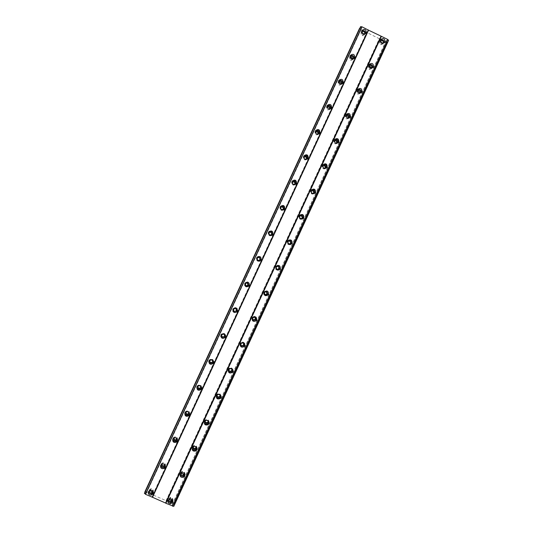 <?xml version="1.0" encoding="UTF-8"?>
<svg xmlns="http://www.w3.org/2000/svg" width="533" height="533" viewBox="0 0 533 533"><rect width="100%" height="100%" fill="white"/><g stroke="black" fill="none" stroke-linecap="round" stroke-linejoin="round"><path stroke-width="0.4" stroke-dasharray="2.67 2" d="M172.859 501.013C173.345 498.835 172.472 497.689 170.254 497.569L168.308 499.035L168.075 500.267M380.482 40.062L379.696 41.001C379.743 44.346 381.142 45.132 383.907 43.36L384.14 42.847M369.029 64.846L368.263 65.772C368.303 69.11 369.709 69.896 372.474 68.131L372.674 67.731M357.55 89.697L356.797 90.617C356.83 93.955 358.236 94.747 361.014 92.989L361.167 92.695M346.05 114.622L345.291 115.541C345.317 118.879 346.723 119.672 349.508 117.92L349.608 117.76M334.531 139.606L333.751 140.545C333.765 143.877 335.17 144.67 337.969 142.937L337.989 142.911M323.005 164.65L322.179 165.63C322.119 168.861 323.498 169.707 326.303 168.162M311.492 189.748L310.566 190.787C310.413 193.879 311.732 194.785 314.53 193.526M300.019 214.886L298.92 216.032C298.653 218.91 299.886 219.902 302.624 219.003M288.673 240.057L287.234 241.349C286.847 243.934 287.94 245.02 290.512 244.594M277.593 265.334L275.508 266.753C275.021 268.892 275.867 270.044 278.046 270.218M266.84 290.958L263.748 292.231C263.242 293.79 263.728 294.909 265.207 295.602M256.007 317.162C254.721 316.062 253.468 316.109 252.256 317.302L251.949 317.795L252.455 320.58M244.66 343.572C243.534 341.766 242.135 341.54 240.47 342.886L240.15 345.591M232.941 369.882C232.102 367.623 230.676 367.177 228.664 368.53L228.111 370.895M221.055 396.099C220.502 393.587 219.103 392.968 216.844 394.24L216.138 396.452M209.083 422.283C208.809 419.658 207.457 418.891 205.038 420.004L204.166 422.203M197.05 448.48C197.043 445.855 195.784 444.955 193.272 445.801L192.393 446.841L192.173 448.1M184.978 474.723C185.231 472.225 184.112 471.192 181.633 471.638L180.367 472.898L180.141 474.13M153.264 492.612L153.351 492.445C153.79 489.927 152.738 488.814 150.193 489.114L148.794 490.433L148.56 491.419M361.727 31.054L361.081 31.887C361.161 35.285 362.587 36.051 365.352 34.172L365.578 33.579M350.214 55.878L349.601 56.685C349.681 60.082 351.107 60.849 353.879 58.97L354.085 58.477M338.668 80.776L338.082 81.556C338.162 84.96 339.588 85.72 342.366 83.848L342.546 83.461M327.095 105.741L326.536 106.507C326.602 109.911 328.028 110.677 330.82 108.805L330.953 108.525M315.503 130.778L314.943 131.538C315.01 134.942 316.435 135.708 319.24 133.836L319.32 133.69M303.89 155.876L303.324 156.649C303.377 160.047 304.809 160.819 307.614 158.954L307.621 158.947M292.264 181.027L291.658 181.84C291.631 185.131 293.03 185.95 295.855 184.311M280.664 206.218L279.958 207.104C279.825 210.235 281.164 211.135 283.982 209.802M269.152 231.409L268.226 232.455C267.946 235.326 269.178 236.326 271.923 235.453M257.945 256.573L256.453 257.885C256.013 260.284 257.006 261.41 259.438 261.257M247.505 282.044L244.64 283.396C244.134 284.962 244.627 286.088 246.119 286.774M237.078 308.634C235.706 307.195 234.333 307.208 232.974 308.667L232.961 311.359M225.592 335.277C224.546 332.972 223.054 332.645 221.115 334.298L220.742 336.243M213.713 361.587C213.013 358.856 211.521 358.329 209.229 360.002L208.763 361.627M201.714 387.764C201.307 384.819 199.842 384.153 197.323 385.765L196.79 387.298M189.661 413.914C189.508 410.876 188.089 410.097 185.404 411.583L184.791 413.148M177.569 440.091C177.656 437.047 176.303 436.161 173.505 437.433L172.752 439.125M165.437 466.322L165.457 466.282C165.75 463.364 164.497 462.371 161.692 463.29L160.673 465.222M149.806 490.467L149.946 489.6L150.866 488.748C152.485 488.581 153.151 489.294 152.858 490.886L152.671 491.193M364.352 34.065C362.673 34.832 361.82 34.272 361.8 32.393M363.959 34.072L363.779 35.018C362.014 36.224 361.108 35.738 361.048 33.566L361.967 32.766M352.719 59.003C351.18 59.563 350.368 59.016 350.274 57.364M352.56 59.003L352.366 59.683C350.594 60.889 349.688 60.402 349.635 58.23L350.334 57.511M340.98 84.014C339.648 84.361 338.895 83.841 338.728 82.455M341.093 83.954L340.92 84.427C339.141 85.633 338.228 85.14 338.182 82.968L338.741 82.329M329.108 109.085L327.182 107.693M329.587 108.879L329.434 109.252C327.648 110.451 326.736 109.965 326.689 107.786L327.215 107.166M316.995 134.149L315.703 133.163M318.034 133.89L317.915 134.149C316.122 135.349 315.21 134.856 315.17 132.684L315.663 132.084M306.428 158.987L306.355 159.127C304.563 160.32 303.643 159.827 303.61 157.655L304.09 157.062M294.769 184.178L294.762 184.185C292.957 185.371 292.044 184.878 292.011 182.706L292.497 182.113M283.016 209.482C281.204 210.448 280.325 209.902 280.378 207.837L280.911 207.204M271.137 234.913C269.365 235.559 268.552 234.94 268.705 233.048L269.378 232.335M258.978 260.47C257.386 260.63 256.726 259.917 256.999 258.338L258.025 257.479M246.273 285.888L245.253 283.709L247.159 282.87M233.621 310.739L233.587 308.953C234.5 308.007 235.386 308.021 236.252 309M221.568 335.783L221.788 334.457C223.08 333.392 224.033 333.631 224.66 335.17M209.662 361.181L209.955 360.035C211.488 358.969 212.44 359.342 212.807 361.154M197.763 386.791L198.103 385.679C199.795 384.659 200.714 385.126 200.868 387.085M185.824 412.549L186.224 411.389C188.036 410.463 188.922 411.01 188.882 413.028M173.858 438.419L174.344 437.153C176.176 436.354 177.029 436.947 176.903 438.925L176.856 439.019M161.852 464.396L162.512 462.944C164.297 462.371 165.097 463.01 164.897 464.863L164.784 465.076M169.241 499.181L169.347 498.155L170.613 497.216C172.032 497.309 172.579 498.049 172.252 499.434L172.146 499.634M382.894 43.233C381.148 43.893 380.342 43.273 380.469 41.387M382.467 43.206L382.261 44.126C380.495 45.265 379.596 44.765 379.563 42.627L380.615 41.794M371.294 68.137C369.702 68.597 368.929 67.984 368.976 66.305M371.108 68.124L370.888 68.77C369.122 69.903 368.223 69.397 368.196 67.265L369.036 66.485M359.595 93.108C358.203 93.362 357.49 92.769 357.463 91.336M359.668 93.075L359.489 93.488C357.71 94.614 356.81 94.114 356.79 91.976L357.476 91.263M347.776 118.126L345.93 116.507M348.196 117.986L348.049 118.286C346.263 119.405 345.364 118.899 345.351 116.767L346.017 116.067M335.75 143.137L334.424 141.871M336.669 142.984L336.57 143.164C334.784 144.276 333.885 143.763 333.871 141.638L334.531 140.939M325.09 168.068L325.057 168.122C323.264 169.221 322.365 168.708 322.358 166.582L323.025 165.876M313.437 193.252C311.638 194.212 310.759 193.659 310.812 191.607L311.525 190.874M301.685 218.537C299.912 219.23 299.093 218.623 299.226 216.711L300.039 215.932M289.785 243.921C288.106 244.281 287.38 243.608 287.607 241.895L288.626 241.043M277.66 269.358C276.214 269.305 275.641 268.572 275.947 267.16L277.367 266.247M265.267 294.676L264.255 292.497L266.307 291.718M252.902 319.76L252.722 317.601C253.535 316.822 254.348 316.815 255.167 317.581M240.823 344.884L240.983 343.065C242.095 342.193 243.001 342.373 243.688 343.598M228.897 370.215L229.217 368.596C230.569 367.723 231.482 368.05 231.962 369.576M217.011 395.746L217.437 394.2C218.956 393.387 219.849 393.834 220.109 395.526M205.112 421.43L205.645 419.864C207.29 419.171 208.136 419.711 208.19 421.483M193.186 447.24L193.872 445.581C195.584 445.068 196.371 445.701 196.217 447.473M181.227 473.157L181.347 472.158L182.166 471.352C183.818 471.099 184.511 471.798 184.245 473.444L184.205 473.524M172.625 506.23L387.811 39.502M144.496 493.125L145.702 493.278L361.227 27.849L360.395 26.963M145.056 491.912L146.468 492.832L146.315 493.345L145.702 493.278M145.003 491.459L173.818 504.045L174.064 504.658L387.338 42.027L386.678 42.34L359.295 28.789M173.791 506.35L172.272 504.778L172.366 504.238L174.064 504.658M388.59 40.375L386.385 40.428L385.992 40.954L387.338 42.027M359.708 28.456L361.301 28.855L361.64 28.302L361.227 27.856L145.709 493.272M388.37 40.668L173.838 506.05M360.441 27.01L144.556 493.132M146.315 493.345L361.64 28.302M146.468 492.832L361.301 28.855M359.535 29.049L145.356 491.506M152.811 494.784L366.644 32.526M367.024 32.573L153.104 495.03M166.049 500.734L379.363 38.616M379.596 38.869L166.396 500.773M173.818 504.045L386.678 42.34M387.065 42.387L174.124 504.291M172.366 504.238L385.992 40.954M172.272 504.778L386.385 40.428M172.799 505.204L387.051 40.508M173.785 506.004L388.304 40.661M150 490.26L150.533 489.934L152.611 490.92M175.084 437.6L176.077 437.8M162.392 463.89L164.544 464.383M169.374 499.001L170.393 498.448L172.079 499.428M194.085 446.361L195.498 446.474M181.64 472.664L183.945 472.944M383.907 43.36L384.566 42.48M372.474 68.131L373.02 67.438M361.014 92.989L361.421 92.495M365.352 34.172L366.018 33.126M353.879 58.97L354.452 58.097M342.366 83.848L342.839 83.161M330.82 108.805L331.173 108.319M363.779 35.018L364.499 33.892M352.366 59.683L353.006 58.717M340.92 84.427L341.473 83.621M329.434 109.252L329.887 108.619M317.915 134.149L318.254 133.703M382.261 44.126L383.007 43.126M370.888 68.77L371.541 67.931M359.489 93.488L360.035 92.822M348.049 118.286L348.469 117.806M170.254 497.569L170.027 498.808M379.809 40.788L380.715 39.529M368.383 65.546L369.229 64.42M356.923 90.377L357.71 89.384M345.431 115.288L346.157 114.428M333.898 140.272L334.564 139.546M322.338 165.337L322.945 164.744M310.739 190.474L311.279 190.021M299.106 215.692L299.586 215.372M287.44 240.983L287.86 240.803M275.741 266.347L276.094 266.307M240.47 342.886L240.63 343.265M228.664 368.53L228.757 369.056M216.844 394.24L216.878 394.906M205.038 420.004L204.998 420.81M193.272 445.801L193.173 446.754M181.633 471.638L181.467 472.731M150.193 489.114L149.853 490.313M361.147 31.753L361.954 30.441M349.668 56.545L350.421 55.365M338.162 81.409L338.848 80.363M326.616 106.347L327.242 105.441M315.03 131.371L315.596 130.592M303.417 156.469L303.917 155.823M291.764 181.64L292.204 181.133M280.072 206.891L280.451 206.524M221.115 334.298L221.168 334.631M209.229 360.002L209.216 360.475M197.323 385.765L197.243 386.385M185.404 411.583L185.257 412.342M173.505 437.433L173.292 438.346M161.692 463.29L161.419 464.343M150.866 488.748L150.533 489.934M361.094 33.472L361.9 32.18M349.681 58.137L350.428 56.971M338.228 82.868L338.915 81.835M326.742 107.679L327.369 106.78M315.223 132.57L315.789 131.804M303.67 157.535L304.17 156.902M292.077 182.579L292.517 182.079M280.451 207.697L280.824 207.337M221.788 334.457L221.848 334.791M209.955 360.035L209.949 360.508M198.103 385.679L198.029 386.292M186.224 411.389L186.084 412.149M174.344 437.153L174.138 438.053M162.512 462.944L162.245 463.983M170.613 497.216L170.393 498.448M379.636 42.487L380.542 41.241M368.27 67.118L369.116 65.999M356.87 91.823L357.656 90.837M345.437 116.6L346.164 115.754M333.971 141.458L334.631 140.745M322.465 166.396L323.065 165.81M310.926 191.407L311.465 190.954M299.353 216.491L299.832 216.178M287.747 241.656L288.16 241.482M276.101 266.893L276.454 266.86M240.983 343.065L241.143 343.445M229.217 368.596L229.317 369.116M217.437 394.2L217.471 394.86M205.645 419.864L205.618 420.664M193.872 445.581L193.779 446.521M182.166 471.352L182.006 472.438"/><path stroke-width="0.8" d="M168.068 500.287C167.549 502.386 168.355 503.558 170.493 503.798L172.639 502.299C173.145 500.101 172.272 498.935 170.027 498.808L168.068 500.287M168.075 500.267C168.328 501.746 169.208 502.506 170.713 502.532L172.859 501.013M380.602 39.742C380.649 43.106 382.061 43.893 384.839 42.114L384.959 41.88C384.906 38.509 383.494 37.723 380.715 39.529L380.602 39.742M369.109 64.646C369.149 68.004 370.562 68.797 373.347 67.018L373.48 66.772C373.433 63.4 372.014 62.614 369.229 64.42L369.109 64.646M357.583 89.624C357.616 92.982 359.029 93.775 361.82 92.009L361.967 91.743C361.92 88.378 360.508 87.592 357.71 89.384L357.583 89.624M346.017 114.682C346.044 118.033 347.456 118.832 350.261 117.073L350.414 116.8C350.381 113.429 348.962 112.643 346.157 114.428L346.017 114.682M349.608 117.76L349.661 117.646C349.941 114.828 348.735 113.822 346.05 114.622M334.418 139.819C334.431 143.17 335.85 143.97 338.662 142.224L338.821 141.931C338.795 138.567 337.376 137.774 334.564 139.546L334.418 139.819M337.989 142.911L338.135 142.644C338.415 139.833 337.216 138.82 334.531 139.606M322.785 165.037C322.785 168.381 324.197 169.188 327.022 167.455L327.195 167.142C327.182 163.784 325.763 162.985 322.945 164.744L322.785 165.037M326.303 168.162L326.569 167.715C326.869 164.937 325.683 163.917 323.005 164.65M311.105 190.334C311.099 193.666 312.511 194.478 315.343 192.773L315.536 192.433C315.529 189.082 314.11 188.276 311.279 190.021L311.105 190.334M314.53 193.526L314.97 192.873C315.296 190.154 314.137 189.108 311.492 189.748M299.393 215.712C299.373 219.036 300.785 219.856 303.623 218.17L303.837 217.804C303.843 214.459 302.424 213.653 299.586 215.372L299.393 215.712M302.624 219.003L303.33 218.104C303.703 215.499 302.604 214.426 300.019 214.886M287.647 241.169C287.613 244.48 289.019 245.307 291.864 243.654L292.097 243.255C292.117 239.923 290.705 239.11 287.86 240.803L287.647 241.169M290.512 244.594L291.658 243.421C292.091 241.023 291.098 239.903 288.673 240.057M275.861 266.713C275.808 269.998 277.207 270.837 280.065 269.225L280.325 268.785C280.358 265.474 278.952 264.648 276.094 266.307L275.861 266.713M278.046 270.218L279.945 268.812C280.445 266.78 279.658 265.621 277.593 265.334M264.035 292.331C263.962 295.602 265.354 296.448 268.219 294.882L268.512 294.403C268.565 291.111 267.166 290.272 264.301 291.884L264.035 292.331M265.207 295.602L268.199 294.289C268.699 292.79 268.246 291.678 266.84 290.958M252.176 318.034C252.076 321.272 253.455 322.139 256.326 320.633L256.659 320.1C256.739 316.835 255.347 315.982 252.475 317.541L252.176 318.034M252.455 320.58C253.715 321.566 254.927 321.499 256.08 320.38L256.413 319.847L256.007 317.162M240.276 343.818C240.143 347.016 241.516 347.902 244.381 346.477L244.774 345.877C244.88 342.646 243.501 341.78 240.63 343.265L240.276 343.818M240.15 345.591C241.322 347.163 242.668 347.329 244.201 346.084L244.66 343.572M228.337 369.689C228.171 372.834 229.516 373.74 232.381 372.42L232.848 371.741C232.994 368.563 231.628 367.663 228.757 369.056L228.337 369.689M228.111 370.895C229.103 372.8 230.489 373.127 232.261 371.881L232.941 369.882M216.358 395.639C216.145 398.704 217.457 399.65 220.309 398.471L220.882 397.685C221.075 394.573 219.736 393.647 216.878 394.906L216.358 395.639M216.138 396.452C216.978 398.504 218.35 398.95 220.262 397.791L221.055 396.099M204.346 421.676C204.066 424.628 205.338 425.62 208.15 424.641L208.876 423.708C209.129 420.704 207.837 419.738 204.998 420.81L204.346 421.676M204.166 422.203C204.865 424.281 206.198 424.814 208.163 423.808L209.083 422.283M192.293 447.793C191.94 450.585 193.126 451.624 195.858 450.931L196.837 449.825C197.163 446.974 195.937 445.948 193.173 446.754L192.293 447.793M192.173 448.1C192.733 450.105 193.985 450.718 195.944 449.959L197.05 448.48M180.201 473.997C179.754 476.522 180.807 477.635 183.352 477.341L184.758 476.022C185.171 473.417 184.078 472.318 181.467 472.731L180.201 473.997M180.141 474.13C180.554 475.942 181.673 476.642 183.505 476.222L184.978 474.723M148.441 491.639C147.967 494.031 148.947 495.177 151.379 495.07L153.031 493.658C153.471 491.126 152.411 490.014 149.853 490.313L148.441 491.639M148.56 491.419C148.787 493.285 149.833 494.091 151.712 493.844L153.264 492.612M361.887 30.581C361.974 33.999 363.406 34.758 366.184 32.873L366.264 32.72C366.164 29.295 364.732 28.535 361.954 30.441L361.887 30.581M350.348 55.505C350.428 58.923 351.86 59.689 354.652 57.804L354.731 57.644C354.645 54.213 353.206 53.453 350.421 55.365L350.348 55.505M338.775 80.516C338.848 83.934 340.281 84.7 343.079 82.815L343.165 82.642C343.085 79.21 341.64 78.451 338.848 80.363L338.775 80.516M327.162 105.601C327.229 109.018 328.668 109.785 331.473 107.906L331.566 107.719C331.486 104.288 330.047 103.529 327.242 105.441L327.162 105.601M315.509 130.765C315.569 134.183 317.008 134.956 319.827 133.077L319.927 132.877C319.853 129.446 318.408 128.686 315.596 130.592L315.509 130.765M319.32 133.69L319.34 133.643C319.547 130.665 318.268 129.706 315.503 130.778M303.823 156.009C303.877 159.427 305.316 160.2 308.141 158.328L308.254 158.121C308.181 154.683 306.741 153.924 303.917 155.823L303.823 156.009M307.621 158.947L307.728 158.747C307.934 155.763 306.655 154.81 303.89 155.876M292.097 181.333C292.144 184.751 293.583 185.524 296.421 183.665L296.541 183.439C296.481 180.007 295.035 179.241 292.204 181.133L292.097 181.333M295.855 184.311L296.075 183.932C296.301 180.973 295.035 180.007 292.264 181.027M280.338 206.737C280.378 210.149 281.817 210.928 284.662 209.083L284.789 208.836C284.735 205.412 283.289 204.639 280.451 206.524L280.338 206.737M283.982 209.802L284.389 209.189C284.655 206.298 283.409 205.305 280.664 206.218M268.539 232.228C268.565 235.633 270.004 236.412 272.856 234.587L273.003 234.313C272.963 230.896 271.51 230.123 268.659 231.995L268.539 232.228M271.923 235.453L272.663 234.533C272.996 231.795 271.83 230.749 269.152 231.409M256.699 257.792C256.713 261.19 258.152 261.983 261.017 260.171L261.177 259.877C261.143 256.46 259.698 255.68 256.839 257.539L256.699 257.792M259.438 261.257L260.904 259.957C261.35 257.572 260.364 256.446 257.945 256.573M244.827 283.443C244.827 286.827 246.259 287.627 249.131 285.848L249.317 285.521C249.297 282.117 247.852 281.331 244.98 283.163L244.827 283.443M246.119 286.774L249.104 285.461C249.617 283.829 249.084 282.69 247.505 282.044M232.914 309.18C232.894 312.538 234.327 313.351 237.205 311.612L237.412 311.245C237.412 307.854 235.972 307.061 233.088 308.86L232.914 309.18M232.961 311.359C234.307 312.818 235.679 312.831 237.065 311.405L237.078 308.634M220.962 334.99C220.922 338.328 222.348 339.155 225.232 337.462L225.472 337.056C225.492 333.685 224.06 332.878 221.168 334.631L220.962 334.99M220.742 336.243C221.828 338.402 223.3 338.695 225.159 337.116L225.592 335.277M208.976 360.888C208.903 364.192 210.315 365.038 213.213 363.419L213.5 362.946C213.546 359.608 212.114 358.782 209.216 360.475L208.976 360.888M208.763 361.627C209.636 364.066 211.121 364.499 213.2 362.926L213.713 361.587M196.944 386.871C196.837 390.129 198.229 390.995 201.134 389.476L201.481 388.923C201.561 385.625 200.148 384.779 197.243 386.385L196.944 386.871M196.79 387.298C197.53 389.823 198.996 390.336 201.188 388.837L201.714 387.764M184.878 412.935C184.718 416.113 186.084 417.019 188.975 415.647L189.428 414.98C189.555 411.749 188.169 410.87 185.257 412.342L184.878 412.935M184.791 413.148C185.424 415.667 186.863 416.24 189.102 414.867L189.661 413.914M172.772 439.085C172.539 442.143 173.851 443.096 176.716 441.957L177.336 441.124C177.529 437.993 176.183 437.067 173.292 438.346L172.772 439.085M172.752 439.125C173.285 441.564 174.671 442.197 176.909 441.024L177.569 440.091M160.626 465.322C160.286 468.154 161.499 469.187 164.271 468.427L165.203 467.348C165.496 464.416 164.237 463.417 161.419 464.343L160.626 465.322M160.673 465.222C161.086 467.468 162.365 468.181 164.53 467.354L165.437 466.322M152.611 490.92L152.538 492.086L151.512 492.978C149.94 493.065 149.307 492.339 149.606 490.793L150 490.26M152.671 491.193L151.838 491.772L149.806 490.467M361.8 32.393L361.9 32.18C363.673 30.961 364.592 31.447 364.652 33.639L364.352 34.065M350.274 57.364L350.428 56.971C352.206 55.752 353.126 56.238 353.179 58.43L352.719 59.003M338.728 82.455L338.915 81.835C340.7 80.616 341.62 81.103 341.673 83.295L340.98 84.014M327.182 107.693L327.369 106.78C329.161 105.561 330.08 106.047 330.134 108.246L329.108 109.085M315.703 133.163L315.789 131.804C317.588 130.585 318.507 131.078 318.554 133.27L316.995 134.149M306.941 158.374L306.868 158.501C305.063 159.7 304.143 159.207 304.11 157.022L304.17 156.902C305.975 155.689 306.895 156.182 306.941 158.374M295.289 183.559L295.215 183.698C293.403 184.891 292.477 184.398 292.45 182.213L292.517 182.079C294.329 180.874 295.249 181.367 295.289 183.559M292.497 182.113C294.236 181.586 295.016 182.226 294.836 184.045L294.762 184.178M283.596 208.816L283.516 208.969C281.697 210.155 280.778 209.662 280.751 207.477L280.824 207.337C282.643 206.138 283.569 206.631 283.596 208.816M280.911 207.204C282.637 206.731 283.403 207.384 283.21 209.169L283.016 209.482M271.877 234.16L271.783 234.327C269.958 235.506 269.038 235.006 269.018 232.828L269.098 232.674C270.924 231.482 271.85 231.975 271.877 234.16M269.378 232.335C271.057 231.995 271.777 232.674 271.544 234.38L271.137 234.913M260.111 259.584L260.011 259.771C258.179 260.93 257.259 260.424 257.246 258.252L257.339 258.085C259.171 256.906 260.091 257.406 260.111 259.584M258.025 257.479C259.531 257.452 260.137 258.185 259.844 259.664L258.978 260.47M248.311 285.088L248.198 285.295C246.359 286.434 245.44 285.928 245.44 283.763L245.54 283.576C247.379 282.41 248.298 282.916 248.311 285.088M247.159 282.87L248.111 285.028L246.273 285.888M236.472 310.679L236.346 310.906C234.5 312.025 233.587 311.505 233.594 309.353L233.714 309.147C235.553 308.001 236.472 308.514 236.472 310.679M236.252 309L236.206 310.699C235.353 311.598 234.493 311.612 233.621 310.739M224.593 336.343L224.446 336.603C222.601 337.689 221.688 337.162 221.715 335.024L221.848 334.791C223.693 333.671 224.613 334.191 224.593 336.343M224.66 335.17L224.373 336.256C223.234 337.256 222.301 337.096 221.568 335.783M212.68 362.094L212.507 362.387C210.655 363.433 209.749 362.893 209.789 360.781L209.949 360.508C211.801 359.435 212.714 359.962 212.68 362.094M212.807 361.154L212.5 361.907C211.228 362.906 210.282 362.66 209.662 361.181M200.728 387.924L200.515 388.271C198.656 389.25 197.763 388.704 197.83 386.618L198.029 386.292C199.882 385.279 200.788 385.819 200.728 387.924M200.868 387.085L200.575 387.644C199.242 388.604 198.309 388.317 197.763 386.791M188.742 413.841L188.462 414.261C186.61 415.147 185.731 414.574 185.83 412.535L186.084 412.149C187.942 411.216 188.829 411.782 188.742 413.841M188.882 413.028L188.589 413.488C187.243 414.368 186.323 414.054 185.824 412.549M176.077 437.8L176.709 439.838L176.33 440.358C174.491 441.104 173.651 440.498 173.798 438.539L175.084 437.6M176.856 439.019L176.523 439.445C175.19 440.198 174.304 439.852 173.858 438.419M164.544 464.383L164.644 465.922L164.064 466.602C162.285 467.101 161.506 466.448 161.719 464.623L162.392 463.89M164.784 465.076L164.324 465.542C163.051 466.082 162.232 465.702 161.852 464.396M172.079 499.428L172.039 500.68L170.687 501.64C169.307 501.5 168.788 500.747 169.114 499.394L169.374 499.001M172.146 499.634L170.913 500.387L169.241 499.181M380.469 41.387L380.542 41.241C382.314 40.088 383.22 40.595 383.254 42.747L382.894 43.233M368.976 66.305L369.116 65.999C370.895 64.853 371.801 65.359 371.834 67.511L371.294 68.137M357.463 91.336L357.656 90.837C359.442 89.697 360.348 90.197 360.375 92.349L359.595 93.108M345.93 116.507L346.164 115.754C347.956 114.615 348.862 115.121 348.882 117.273L347.776 118.126M334.424 141.871L334.631 140.745C336.43 139.613 337.336 140.119 337.349 142.271L335.75 143.137M334.531 140.939C336.183 140.612 336.903 141.292 336.676 142.977L336.669 142.984M325.783 167.342L325.676 167.542C323.871 168.655 322.965 168.142 322.965 166.003L323.065 165.81C324.87 164.69 325.776 165.203 325.783 167.342M323.025 165.876C324.684 165.556 325.397 166.236 325.17 167.922L325.09 168.068M314.184 192.5L314.064 192.713C312.251 193.812 311.352 193.292 311.352 191.16L311.465 190.954C313.277 189.848 314.184 190.361 314.184 192.5M311.525 190.874C313.164 190.594 313.87 191.28 313.631 192.939L313.437 193.252M302.544 217.737L302.411 217.97C300.599 219.05 299.693 218.523 299.706 216.398L299.832 216.178C301.645 215.085 302.551 215.605 302.544 217.737M300.039 215.932C301.638 215.738 302.311 216.445 302.051 218.037L301.685 218.537M290.865 243.048L290.718 243.301C288.899 244.367 288 243.834 288.02 241.722L288.16 241.482C289.979 240.403 290.885 240.923 290.865 243.048M288.626 241.043C290.125 241.016 290.732 241.742 290.438 243.221L289.785 243.921M279.152 268.445L278.992 268.725C277.167 269.758 276.267 269.225 276.301 267.12L276.454 266.86C278.279 265.8 279.179 266.333 279.152 268.445M277.367 266.247C278.639 266.48 279.112 267.22 278.786 268.479L277.66 269.358M267.406 293.923L267.22 294.229C265.387 295.235 264.495 294.689 264.541 292.597L264.714 292.311C266.547 291.284 267.439 291.817 267.406 293.923M266.307 291.718L267.1 293.816L265.267 294.676M255.613 319.48L255.407 319.82C253.568 320.786 252.689 320.233 252.749 318.161L252.948 317.841C254.781 316.849 255.667 317.395 255.613 319.48M255.167 317.581L255.167 319.567L252.902 319.76M243.788 345.118L243.541 345.497C241.709 346.417 240.836 345.85 240.916 343.805L241.143 343.445C242.981 342.499 243.861 343.059 243.788 345.118M243.688 343.598L243.368 345.111C242.435 345.89 241.589 345.817 240.823 344.884M231.928 370.841L231.635 371.268C229.803 372.121 228.937 371.541 229.043 369.529L229.317 369.116C231.155 368.236 232.022 368.809 231.928 370.841M231.962 369.576L231.522 370.741C230.449 371.528 229.57 371.348 228.897 370.215M220.022 396.639L219.669 397.138C217.844 397.904 216.998 397.298 217.138 395.333L217.471 394.86C219.296 394.067 220.149 394.66 220.022 396.639M220.109 395.526L219.623 396.465C218.47 397.198 217.597 396.958 217.011 395.746M208.083 422.529L207.63 423.115C205.831 423.748 205.012 423.122 205.192 421.223L205.618 420.664C207.424 419.991 208.25 420.61 208.083 422.529M208.19 421.483L207.65 422.296C206.471 422.935 205.625 422.649 205.112 421.43M195.498 446.474L196.111 448.493L195.491 449.192C193.746 449.652 192.979 448.986 193.206 447.2L194.085 446.361M196.217 447.473L195.578 448.233C194.425 448.726 193.626 448.393 193.186 447.24M183.945 472.944L184.092 474.543L183.212 475.389C181.58 475.589 180.9 474.876 181.18 473.257L181.64 472.664M184.205 473.524L183.365 474.283L181.227 473.157M381.028 36.284L165.59 503.039L152.511 497.282L368.563 30.181L381.415 36.331L165.896 503.292L173.791 506.35L388.59 40.375L173.705 506.343M144.483 493.471L360.681 26.663L144.496 493.125L145.489 494.304L152.511 497.282M144.896 491.806L359.522 28.409L145.056 491.912M387.797 39.522L388.53 40.308M360.681 26.663L361.967 26.803L368.563 30.181M381.415 36.331L387.811 39.502L172.625 506.23M152.158 497.242L368.323 29.915M387.751 39.435L172.539 506.217M145.489 494.304L361.967 26.803M361.867 26.79L145.416 494.244M360.588 26.65L144.41 493.411M361.967 32.766L363.959 34.072M350.334 57.511C351.613 57.178 352.36 57.677 352.56 59.003M338.741 82.329C340.201 81.869 340.98 82.408 341.093 83.954M327.215 107.166C328.761 106.673 329.547 107.24 329.587 108.879M315.663 132.084C317.295 131.558 318.088 132.157 318.034 133.89M304.09 157.062C305.815 156.535 306.595 157.175 306.428 158.987M380.615 41.794L382.467 43.206M369.036 66.485C370.302 66.279 370.995 66.825 371.108 68.124M357.476 91.263C358.956 90.943 359.682 91.549 359.668 93.075M346.017 116.067C347.583 115.734 348.309 116.374 348.196 117.986M384.14 42.847C384.166 40.222 382.947 39.295 380.482 40.062M372.674 67.731C372.8 65.019 371.588 64.06 369.029 64.846M361.167 92.695C361.414 89.904 360.208 88.904 357.55 89.697M365.578 33.579C365.425 30.947 364.146 30.101 361.727 31.054M354.085 58.477C354.005 55.745 352.713 54.879 350.214 55.878M342.546 83.461C342.552 80.636 341.26 79.737 338.668 80.776M330.953 108.525C331.073 105.607 329.787 104.681 327.095 105.741M170.713 502.532L170.493 503.798M384.566 42.48L384.839 42.114M373.02 67.438L373.347 67.018M361.421 92.495L361.82 92.009M349.761 117.64L350.261 117.073M338.015 142.891L338.662 142.224M326.396 168.035L327.022 167.455M314.776 193.213L315.343 192.773M303.124 218.47L303.623 218.17M291.424 243.821L291.864 243.654M279.685 269.252L280.065 269.225M244.201 346.084L244.381 346.477M232.261 371.881L232.381 372.42M220.262 397.791L220.309 398.471M208.163 423.808L208.15 424.641M195.944 449.959L195.858 450.931M183.505 476.222L183.352 477.341M151.712 493.844L151.379 495.07M342.839 83.161L343.079 82.815M331.173 108.319L331.473 107.906M319.44 133.57L319.827 133.077M307.634 158.934L308.141 158.328M295.955 184.151L296.421 183.665M284.262 209.436L284.662 209.083M272.523 234.8L272.856 234.587M225.159 337.116L225.232 337.462M213.2 362.926L213.213 363.419M201.188 388.837L201.134 389.476M189.102 414.867L188.975 415.647M176.909 441.024L176.716 441.957M164.53 467.354L164.271 468.427M151.838 491.772L151.512 492.978M306.555 158.887L306.868 158.501M294.769 184.178L295.215 183.698M283.13 209.322L283.516 208.969M224.373 336.256L224.446 336.603M212.5 361.907L212.507 362.387M200.575 387.644L200.515 388.271M188.589 413.488L188.462 414.261M176.523 439.445L176.33 440.358M164.324 465.542L164.064 466.602M170.913 500.387L170.687 501.64M348.469 117.806L348.789 117.447M336.843 142.877L337.249 142.458M325.137 168.042L325.676 167.542M313.511 193.153L314.064 192.713M301.918 218.27L302.411 217.97M290.292 243.468L290.718 243.301M278.626 268.752L278.992 268.725M243.368 345.111L243.541 345.497M231.522 370.741L231.635 371.268M219.623 396.465L219.669 397.138M207.65 422.296L207.63 423.115M195.578 448.233L195.491 449.192M183.365 474.283L183.212 475.389"/></g></svg>
